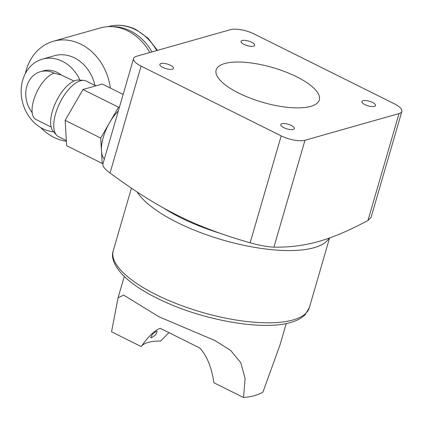 <?xml version="1.0" encoding="UTF-8"?>
<svg xmlns="http://www.w3.org/2000/svg" width="423" height="423" viewBox="0 0 423 423"><rect width="100%" height="100%" fill="white"/><g stroke="black" fill="none" stroke-linecap="round" stroke-linejoin="round"><path stroke-width="0.63" d="M199.751 347.981L160.333 328.354C155.04 329.966 148.663 336.036 141.208 346.559L111.55 331.796L118.075 297.744L123.675 295.101L158.778 316.69L215.18 340.663L230.736 350.498L240.793 362.738L245.118 378.527L243.542 397.514L213.885 382.746C211.648 367.391 206.937 355.801 199.751 347.981M168.946 332.642L160.64 341.049A48.825 16.439 16.2 0 0 141.345 346.374M156.224 331.214L157.166 331.41L155.611 334.894L151.508 337.755L150.625 337.66L152.391 334.318L156.224 331.214M243.542 397.514A84.336 28.394 16.2 0 0 262.974 392.005L280.052 344.803L286.234 323.526M304.972 140.256L273.914 247.169C267.706 246.91 259.78 245.451 250.141 242.791C195.627 227.283 158.641 208.867 110.033 173.033L141.097 66.12L281.2 135.883A17.755 5.98 16.2 0 0 304.972 140.256L399.026 113.581A17.755 5.98 16.2 0 0 401.85 111.455A17.755 5.98 16.2 0 0 394.347 103.794L254.244 34.03A17.755 5.98 16.2 0 0 230.472 29.658L136.418 56.328A17.755 5.98 16.2 0 0 133.594 58.459A17.755 5.98 16.2 0 0 141.097 66.12M133.594 58.459L102.81 164.41L103.101 166.112C104.053 168.016 106.363 170.321 110.033 173.033M273.914 247.169C305.57 247.513 330.4 240.476 367.962 220.494L371.066 217.406L401.85 111.455M238.836 93.15A53.71 18.083 -163.8 0 1 216.148 69.969A53.71 18.083 -163.8 0 1 296.608 76.764A53.71 18.083 -163.8 0 1 319.296 99.939A53.71 18.083 -163.8 0 1 238.836 93.15M244.029 44.431A7.101 2.39 16.2 0 0 254.667 45.33A7.101 2.39 16.2 0 0 251.669 42.263A7.101 2.39 16.2 0 0 241.031 41.364A7.101 2.39 16.2 0 0 244.029 44.431M364.933 104.629A7.101 2.39 16.2 0 0 375.571 105.528A7.101 2.39 16.2 0 0 372.573 102.466A7.101 2.39 16.2 0 0 361.935 101.568A7.101 2.39 16.2 0 0 364.933 104.629M162.871 67.447A7.101 2.39 16.2 0 0 173.509 68.346A7.101 2.39 16.2 0 0 170.511 65.279A7.101 2.39 16.2 0 0 159.868 64.381A7.101 2.39 16.2 0 0 162.871 67.447M283.775 127.646A7.101 2.39 16.2 0 0 294.413 128.544A7.101 2.39 16.2 0 0 291.415 125.483A7.101 2.39 16.2 0 0 280.772 124.584A7.101 2.39 16.2 0 0 283.775 127.646M104.365 159.064A31.069 13.864 -63.5 0 1 101.451 150.725A31.069 13.864 -63.5 0 1 109.615 122.633A31.069 13.864 -63.5 0 1 118.329 110.995M119.508 106.934L118.519 107.215L100.711 138.046L102.192 163.405L103.186 163.125M100.711 138.046L65.147 120.338L66.633 145.702L102.192 163.405M118.519 107.215L82.961 89.507L102.255 84.04L123.141 94.435M65.147 120.338L82.961 89.507M79.947 80.111A37.287 30.916 -105.8 0 0 62.382 61.287A37.287 30.916 -105.8 0 0 42.411 59.13L54.477 55.709A37.287 30.916 74.2 0 1 74.443 57.866A37.287 30.916 74.2 0 1 94.969 85.398M40.624 127.535A51.49 42.697 -105.8 0 0 53.901 137.348A51.49 42.697 -105.8 0 0 66.374 141.298M110.334 88.063A51.49 42.697 -105.8 0 0 80.957 44.235A51.49 42.697 -105.8 0 0 53.377 41.253A51.49 42.697 -105.8 0 0 25.327 73.591M42.411 59.13A37.287 30.916 -105.8 0 0 21.15 91.606A37.287 30.916 -105.8 0 0 42.792 128.714A37.287 30.916 -105.8 0 0 53.599 131.77M51.167 127.059L35.987 119.503A25.745 11.49 -63.5 0 1 35.167 95.847A25.745 11.49 -63.5 0 1 54.223 73.174A25.745 21.346 -105.8 0 0 40.439 71.688L43.299 70.874A25.745 21.346 74.2 0 1 61.208 74.993L73.993 81.02M66.332 140.563L58.506 136.661A31.069 13.864 -63.5 0 1 56.481 135.08L53.203 131.32A29.134 12.997 -63.5 0 1 56.449 100.928A29.134 12.997 -63.5 0 1 78.747 80.026L83.722 80.375A31.069 13.864 -63.5 0 1 86.202 81.036L95.868 85.848M54.223 73.174L61.208 74.993M40.439 71.688A25.745 21.346 -105.8 0 0 32.196 112.692M56.481 135.08A31.069 13.864 -63.5 0 1 58.601 105.523A31.069 13.864 -63.5 0 1 80.518 80.751A31.069 13.864 -63.5 0 1 83.722 80.375M53.377 41.253L100.251 27.96A51.49 42.697 74.2 0 1 127.825 30.942A51.49 42.697 74.2 0 1 149.842 52.521M112.312 26.681A50.601 41.956 74.2 0 1 130.458 30.932A50.601 41.956 74.2 0 1 151.968 51.918M293.07 319.941A102.091 34.374 -163.8 0 1 178.03 304.264A102.091 34.374 -163.8 0 1 113.248 250.733C110.884 257.242 113.972 265.242 122.511 274.723C131.96 284.351 146.046 293.398 164.769 301.858C206.646 321.025 263.725 330.675 290.728 322.442C296.893 320.74 301.715 318.144 305.195 314.654L309.324 307.701A102.091 34.374 -163.8 0 1 293.07 319.941M137.131 191.931A102.091 34.374 16.2 0 0 216.142 238.001A102.091 34.374 16.2 0 0 314.062 247.693A102.091 34.374 16.2 0 0 329.152 238.144M163.939 208.232A97.655 32.878 16.2 0 0 220.494 233.406M367.962 220.494L399.026 113.581M281.2 135.883L250.141 242.791M108.087 26.665L108.129 26.649A50.601 41.956 74.2 0 1 135.228 29.578A50.601 41.956 74.2 0 1 156.743 50.564M118.075 297.744L124.256 276.473M329.575 237.99L309.324 307.701M131.431 188.129L113.248 250.733M108.129 26.649C117.488 24.111 126.789 25.1 136.042 29.615L148.034 38.181L157.446 50.369"/></g></svg>
